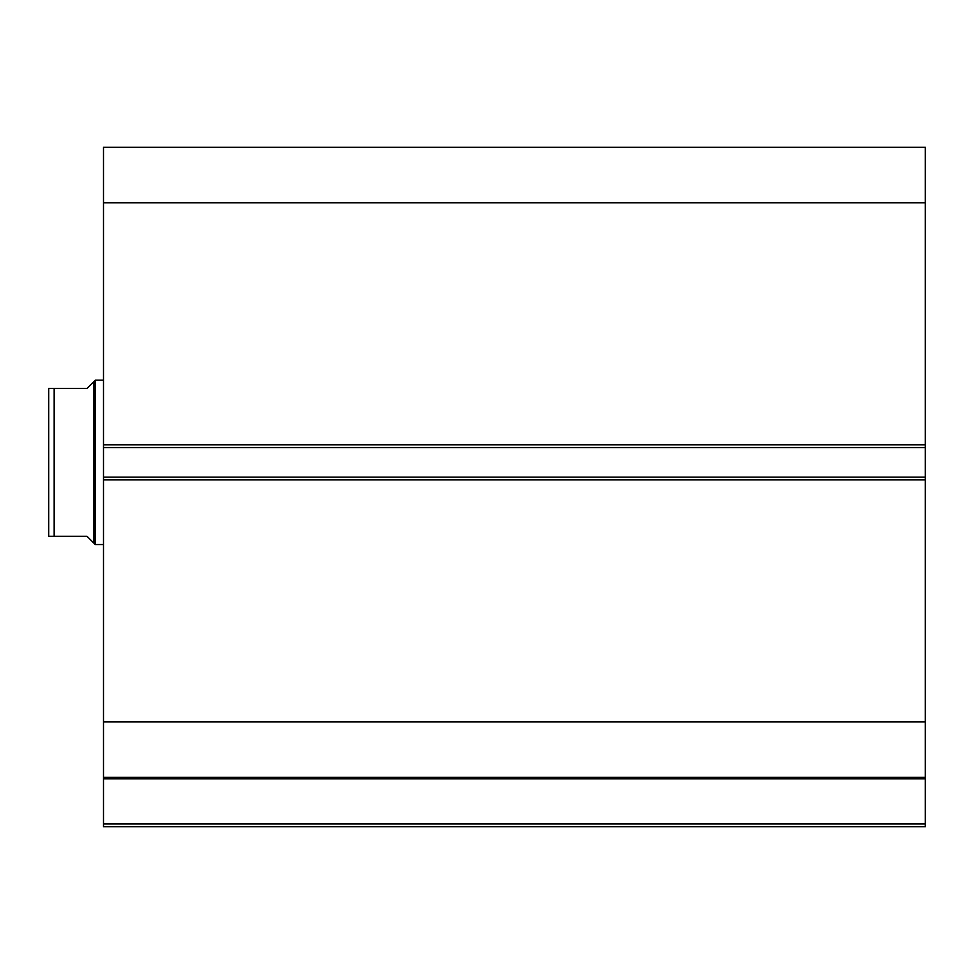 <?xml version="1.0" encoding="UTF-8"?>
<svg xmlns="http://www.w3.org/2000/svg" width="974" height="974" viewBox="0 0 974 974"><rect width="100%" height="100%" fill="white"/><g stroke="black" fill="none" stroke-linecap="round" stroke-linejoin="round"><path stroke-width="1.46" d="M93.894 381.54L87.051 388.382L48.7 388.382L54.179 388.382L54.179 536.309L48.7 536.309L87.051 536.309L93.894 543.151L93.894 381.54L95.269 380.164L103.487 380.164M93.894 543.151L95.269 544.527L95.269 380.164M103.487 544.527L95.269 544.527M48.7 536.309L48.7 388.382M925.3 479.878L103.487 479.878L103.487 477.138L925.3 477.138L925.3 826.683L103.487 826.683L103.487 823.943L925.3 823.943M103.487 447.553L103.487 147.317L925.3 147.317L925.3 447.553L103.487 447.553L103.487 477.138M925.3 477.138L925.3 447.553M925.3 778.774L103.487 778.774L103.487 479.878M103.487 778.774L103.487 823.943M103.487 202.811L925.3 202.811M925.3 721.88L103.487 721.88M103.487 777.374L925.3 777.374M103.487 444.814L925.3 444.814"/></g></svg>
